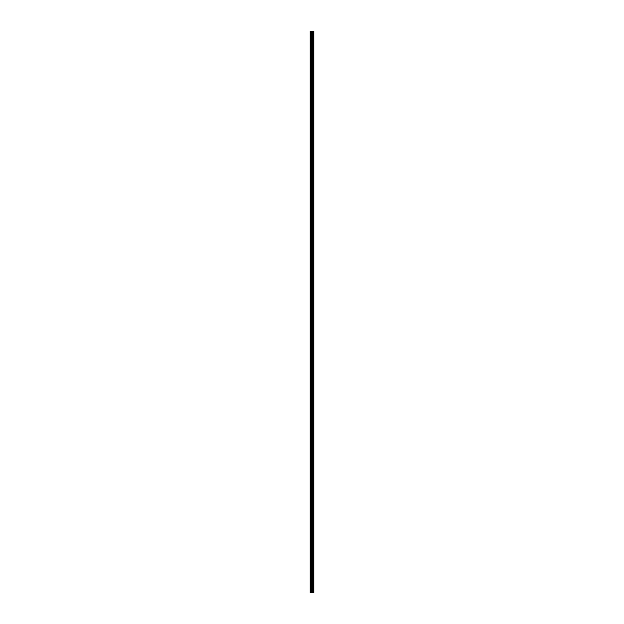 <?xml version="1.0" encoding="UTF-8"?>
<svg xmlns="http://www.w3.org/2000/svg" width="624" height="624" viewBox="0 0 624 624"><rect width="100%" height="100%" fill="white"/><g stroke="black" fill="none" stroke-linecap="round" stroke-linejoin="round"><path stroke-width="0.94" d="M311.259 592.8L314.044 592.8L314.044 31.2L309.956 31.2L309.956 592.8L311.259 592.8L311.259 31.2M312.445 31.2L312.421 592.8L312.445 31.2M313.911 592.8L313.911 31.2M312.023 592.8L312.023 31.2M310.128 592.8L310.128 31.2M313.942 592.8L313.942 31.2M313.498 592.8L313.498 31.2M313.435 592.8L313.435 31.2M312.928 592.8L312.928 31.2M312.866 592.8L312.866 31.2M312.25 592.8L312.25 31.2M311.493 592.8L311.493 31.2M310.697 592.8L310.697 31.2M310.471 592.8L310.471 31.2"/></g></svg>
